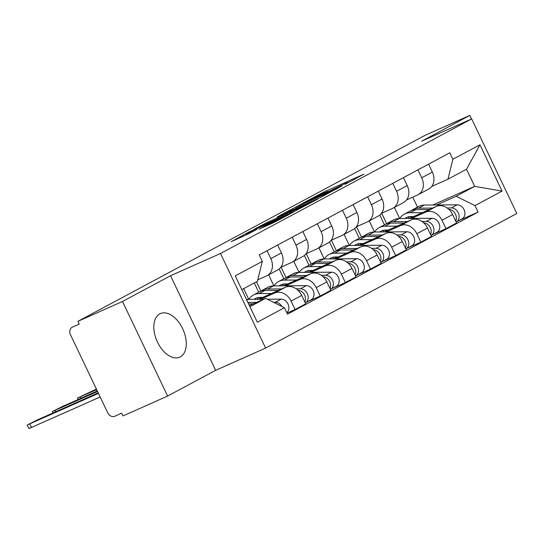 <?xml version="1.0" encoding="UTF-8"?>
<svg xmlns="http://www.w3.org/2000/svg" width="544" height="544" viewBox="0 0 544 544"><rect width="100%" height="100%" fill="white"/><g stroke="black" fill="none" stroke-linecap="round" stroke-linejoin="round"><path stroke-width="0.82" d="M345.073 184.321L363.916 174.162L324.34 191.794L303.389 202.844L321.103 194.242L328.005 191.352L324.625 193.426L344.848 183.668L348.446 182.247L345.073 184.321M180.316 356.891A23.848 14.239 66 0 0 182.845 329.113A23.848 14.239 66 0 0 160.351 313.596A23.848 14.239 66 0 0 159.793 313.868A23.848 14.239 66 0 0 157.257 341.646A23.848 14.239 66 0 0 179.758 357.163A23.848 14.239 66 0 0 180.316 356.891M259.066 229.14L274.564 222.231L293.753 211.915L249.268 231.812L231.214 241.686L248.404 233.886L256.904 229.296L246.119 233.886L250.002 231.758L286.661 215.37L267.056 224.856L259.121 229.248M220.497 253.484L170.551 275.733L122.502 301.471L77.935 321.327L425.204 135.272L469.778 115.416L421.736 141.154L471.682 118.912L220.497 253.484L265.615 348.072L516.8 213.5L471.682 118.912M320.001 197.69L341.843 185.994L302.267 203.619L279.303 215.764L320.001 197.69M317.846 199.043L295.392 210.875L254.694 228.949L266.975 222.53L286.81 213.554L292.618 210.399L276.998 217.097L317.846 199.043M122.502 301.471L167.62 396.059L123.046 415.915L121.734 413.161L114.791 416.248A6.113 4.896 -118.2 0 1 107.678 412.733L70.455 334.689A6.113 4.896 -118.2 0 1 72.046 327.304L72.304 327.175A6.113 4.896 -118.2 0 0 72.046 327.304M167.62 396.059L215.669 370.321L265.615 348.072M77.935 321.327L79.247 324.088L72.304 327.175M471.485 118.993L469.778 115.416M417.935 169.864L421.709 177.772A14.062 11.268 61.8 0 1 418.05 194.759L428.686 189.06A14.062 11.268 -118.2 0 0 432.351 172.074L428.577 164.166M384.458 224.822L379.807 215.07M411.482 218.443L425.612 212.146A14.062 11.268 61.8 0 1 441.966 220.245L452.608 214.54A14.062 11.268 -118.2 0 0 436.254 206.448L409.285 218.457M452.608 214.54L456.62 222.952L445.978 228.657L433.126 234.382M418.05 194.759A14.062 11.268 61.8 0 1 417.459 195.051L406.592 199.886M361.515 237.184L356.531 226.732M441.966 220.245L445.978 228.657M369.233 220.912L374.524 232.009M392.788 183.342L396.556 191.25A14.062 11.268 61.8 0 1 392.897 208.236L403.539 202.538A14.062 11.268 -118.2 0 0 407.198 185.552L403.424 177.636M359.305 238.292L354.654 228.541M407.973 247.853L420.825 242.128L431.467 236.429L427.455 228.018A14.062 11.268 -118.2 0 0 411.101 219.919L384.132 231.934M392.897 208.236A14.062 11.268 61.8 0 1 392.306 208.522L381.439 213.364M336.362 250.662L331.378 240.21M386.328 231.914L400.459 225.624A14.062 11.268 61.8 0 1 416.813 233.716L420.825 242.128M344.08 234.389L349.37 245.48M367.635 196.812L371.409 204.728A14.062 11.268 61.8 0 1 367.744 221.707L378.386 216.009A14.062 11.268 -118.2 0 0 382.051 199.022L378.277 191.114M334.152 251.77L329.501 242.019M382.82 261.331L395.678 255.605L406.314 249.9L402.302 241.495A14.062 11.268 -118.2 0 0 385.948 233.396L358.986 245.412M367.744 221.707A14.062 11.268 61.8 0 1 367.152 222L356.293 226.841M311.216 264.132L306.224 253.681M361.182 245.392L375.312 239.095A14.062 11.268 61.8 0 1 391.666 247.194L395.678 255.605M318.934 247.867L324.224 258.958M342.482 210.29L346.256 218.198A14.062 11.268 61.8 0 1 342.598 235.185L353.233 229.486A14.062 11.268 -118.2 0 0 356.898 212.5L353.124 204.585M309.006 265.248L304.354 255.496M357.673 274.802L370.525 269.076L381.167 263.378L377.155 254.966A14.062 11.268 -118.2 0 0 360.801 246.874L333.832 258.883M342.598 235.185A14.062 11.268 61.8 0 1 342.006 235.477L331.14 240.312M286.062 277.61L281.078 267.158M336.029 258.869L350.159 252.572A14.062 11.268 61.8 0 1 366.513 260.671L370.525 269.076M293.78 261.338L299.071 272.428M317.336 223.761L321.103 231.676A14.062 11.268 61.8 0 1 317.444 248.662L328.086 242.957A14.062 11.268 -118.2 0 0 331.745 225.971L327.971 218.062M283.852 278.718L279.201 268.967M332.52 288.279L345.372 282.554L356.014 276.855L352.002 268.444A14.062 11.268 -118.2 0 0 335.648 260.345L308.679 272.36M317.444 248.662A14.062 11.268 61.8 0 1 316.853 248.948L305.986 253.79M260.909 291.088L256.476 281.785M310.876 272.34L325.006 266.05A14.062 11.268 61.8 0 1 341.36 274.142L345.372 282.554M268.627 274.815L273.918 285.906M292.182 237.238L295.956 245.147A14.062 11.268 61.8 0 1 292.291 262.133L302.933 256.435A14.062 11.268 -118.2 0 0 306.598 239.448L302.824 231.54M258.699 292.196L254.293 282.955M307.374 301.757L320.226 296.031L330.861 290.326L326.856 281.914A14.062 11.268 -118.2 0 0 310.502 273.822L283.533 285.831M292.291 262.133A14.062 11.268 61.8 0 1 291.7 262.426L280.84 267.26M285.729 285.818L299.86 279.521A14.062 11.268 61.8 0 1 316.214 287.62L320.226 296.031M243.651 288.653L248.771 299.384M267.029 250.716L270.803 258.624A14.062 11.268 61.8 0 1 267.145 275.611L277.78 269.912A14.062 11.268 -118.2 0 0 281.445 252.926L277.671 245.011M286.987 313.106L295.072 309.502L305.714 303.804L301.702 295.392A14.062 11.268 -118.2 0 0 285.348 287.293L258.38 299.309M267.145 275.611A14.062 11.268 61.8 0 1 266.553 275.896L257.781 279.806M260.576 299.288L274.706 292.998A14.062 11.268 61.8 0 1 291.06 301.09L295.072 309.502M436.628 204.966L456.137 196.275L474.681 186.347L466.521 169.245L447.984 179.18L431.746 186.415M432.806 205L474.681 186.347L502.064 191.094L474.98 205.605L456.137 196.275M394.386 207.441L399.677 218.532M417.506 207.114L412.753 197.146M447.984 179.18L452.88 159.276L479.971 144.765L502.064 191.094M249.948 306.748L265.574 298.377L284.417 307.707L287.504 314.187L478.074 212.085L474.98 205.605M284.417 307.707L257.332 322.218L235.232 275.89L262.317 261.378L257.414 281.282L241.794 289.646M452.88 159.276L449.793 152.796L259.223 254.898L262.317 261.378M170.551 275.733L215.669 370.321M265.574 298.377L249.397 305.585M386.668 223.713L381.677 213.262M458.272 220.905L478.074 212.085M479.971 144.765L466.521 169.245M337.64 188.163L302.471 203.728L295.895 207.237L337.742 188.387M299.683 207.958L311.161 202.239L298.969 207.509L289.884 212.18L299.683 207.958L299.989 208.61M413.596 216.539L410.679 216.56A14.368 11.512 -118.2 0 0 406.205 217.675A14.368 11.512 -118.2 0 0 404.94 218.491M408.116 218.47A14.368 11.512 61.8 0 1 409.387 216.648M399.718 218.532A18.346 14.695 61.8 0 1 404.328 214.173L410.135 211.065A18.346 14.695 61.8 0 1 415.847 209.637L429.318 209.535M404.328 214.173A18.346 14.695 61.8 0 1 410.04 212.745L422.314 212.656M448.854 209.392A7.643 6.127 61.8 0 1 455.11 213.5A7.643 6.127 61.8 0 1 455.729 221.095M410.373 217.974A14.368 11.512 61.8 0 1 411.114 216.56M411.55 210.419A18.346 14.695 61.8 0 1 412.876 209.596A18.346 14.695 61.8 0 1 418.588 208.168L432.623 208.066M412.876 209.596L418.676 206.489A18.346 14.695 61.8 0 1 424.388 205.061L457.218 204.809A7.643 6.127 61.8 0 1 464.454 210.644A7.643 6.127 61.8 0 1 462.053 218.878L456.253 221.993A7.643 6.127 61.8 0 1 456.178 222.027M447.073 207.958L451.411 207.924A7.643 6.127 61.8 0 1 458.646 213.751A7.643 6.127 61.8 0 1 456.253 221.993M388.45 230.01L385.526 230.037A14.368 11.512 -118.2 0 0 381.052 231.152A14.368 11.512 -118.2 0 0 379.794 231.968M382.962 231.941A14.368 11.512 61.8 0 1 384.241 230.126M374.571 232.009A18.346 14.695 61.8 0 1 379.175 227.65L384.982 224.536A18.346 14.695 61.8 0 1 390.694 223.115L404.165 223.013M379.175 227.65A18.346 14.695 61.8 0 1 384.887 226.222L397.168 226.127M423.701 222.863A7.643 6.127 61.8 0 1 429.964 226.977A7.643 6.127 61.8 0 1 430.583 234.573M385.22 231.452A14.368 11.512 61.8 0 1 385.961 230.03M386.403 223.897A18.346 14.695 61.8 0 1 387.722 223.074A18.346 14.695 61.8 0 1 393.434 221.646L407.47 221.537M387.722 223.074L393.523 219.96A18.346 14.695 61.8 0 1 399.242 218.532L432.065 218.287A7.643 6.127 61.8 0 1 439.3 224.121A7.643 6.127 61.8 0 1 436.9 232.356L431.1 235.464A7.643 6.127 61.8 0 1 431.025 235.504M421.92 221.428L426.258 221.394A7.643 6.127 61.8 0 1 433.493 227.229A7.643 6.127 61.8 0 1 431.1 235.464M363.297 243.488L360.38 243.508A14.368 11.512 -118.2 0 0 355.905 244.63A14.368 11.512 -118.2 0 0 354.64 245.439M357.809 245.419A14.368 11.512 61.8 0 1 359.088 243.603M349.418 245.48A18.346 14.695 61.8 0 1 354.028 241.121L359.829 238.014A18.346 14.695 61.8 0 1 365.541 236.586L379.018 236.484M354.028 241.121A18.346 14.695 61.8 0 1 359.74 239.7L372.014 239.605M398.555 236.341A7.643 6.127 61.8 0 1 404.811 240.448A7.643 6.127 61.8 0 1 405.43 248.044M360.074 244.922A14.368 11.512 61.8 0 1 360.815 243.508M361.25 237.368A18.346 14.695 61.8 0 1 362.569 236.545A18.346 14.695 61.8 0 1 368.281 235.117L382.323 235.015M362.569 236.545L368.376 233.437A18.346 14.695 61.8 0 1 374.088 232.009L406.912 231.764A7.643 6.127 61.8 0 1 414.147 237.592A7.643 6.127 61.8 0 1 411.754 245.827L405.946 248.941A7.643 6.127 61.8 0 1 405.878 248.975M396.766 234.906L401.112 234.872A7.643 6.127 61.8 0 1 408.347 240.7A7.643 6.127 61.8 0 1 405.946 248.941M338.144 256.965L335.226 256.986A14.368 11.512 -118.2 0 0 330.752 258.101A14.368 11.512 -118.2 0 0 329.487 258.917M332.663 258.89A14.368 11.512 61.8 0 1 333.934 257.074M324.272 258.958A18.346 14.695 61.8 0 1 328.875 254.599L334.682 251.491A18.346 14.695 61.8 0 1 340.394 250.063L353.865 249.961M328.875 254.599A18.346 14.695 61.8 0 1 334.587 253.171L346.861 253.082M373.402 249.818A7.643 6.127 61.8 0 1 379.658 253.926A7.643 6.127 61.8 0 1 380.276 261.521M334.92 258.4A14.368 11.512 61.8 0 1 335.662 256.979M336.097 250.845A18.346 14.695 61.8 0 1 337.423 250.022A18.346 14.695 61.8 0 1 343.135 248.594L357.17 248.486M337.423 250.022L343.223 246.908A18.346 14.695 61.8 0 1 348.935 245.487L381.766 245.235A7.643 6.127 61.8 0 1 389.001 251.07A7.643 6.127 61.8 0 1 386.6 259.304L380.8 262.412A7.643 6.127 61.8 0 1 380.725 262.453M371.62 248.377L375.958 248.35A7.643 6.127 61.8 0 1 383.194 254.177A7.643 6.127 61.8 0 1 380.8 262.412M312.997 270.436L310.073 270.456A14.368 11.512 -118.2 0 0 305.599 271.578A14.368 11.512 -118.2 0 0 304.341 272.394M307.51 272.367A14.368 11.512 61.8 0 1 308.788 270.552M299.118 272.428A18.346 14.695 61.8 0 1 303.722 268.076L309.529 264.962A18.346 14.695 61.8 0 1 315.241 263.534L328.712 263.439M303.722 268.076A18.346 14.695 61.8 0 1 309.434 266.648L321.715 266.553M348.248 263.289A7.643 6.127 61.8 0 1 354.511 267.403A7.643 6.127 61.8 0 1 355.13 274.992M309.767 271.878A14.368 11.512 61.8 0 1 310.508 270.456M310.95 264.323A18.346 14.695 61.8 0 1 312.27 263.493A18.346 14.695 61.8 0 1 317.982 262.072L332.017 261.963M312.27 263.493L318.077 260.386A18.346 14.695 61.8 0 1 323.789 258.958L356.612 258.713A7.643 6.127 61.8 0 1 363.848 264.54A7.643 6.127 61.8 0 1 361.447 272.782L355.647 275.89A7.643 6.127 61.8 0 1 355.572 275.93M346.467 261.854L350.805 261.82A7.643 6.127 61.8 0 1 358.04 267.655A7.643 6.127 61.8 0 1 355.647 275.89M287.844 283.914L284.927 283.934A14.368 11.512 -118.2 0 0 280.452 285.049A14.368 11.512 -118.2 0 0 279.188 285.865M282.356 285.845A14.368 11.512 61.8 0 1 283.635 284.022M273.965 285.906A18.346 14.695 61.8 0 1 278.576 281.547L284.376 278.44A18.346 14.695 61.8 0 1 290.088 277.012L303.566 276.91M278.576 281.547A18.346 14.695 61.8 0 1 284.288 280.119L296.562 280.031M323.102 276.767A7.643 6.127 61.8 0 1 329.358 280.874A7.643 6.127 61.8 0 1 329.977 288.47M96.404 389.096L77.5 398.052L96.669 389.647M284.621 285.348A14.368 11.512 61.8 0 1 285.362 283.934M285.797 277.794A18.346 14.695 61.8 0 1 287.116 276.971A18.346 14.695 61.8 0 1 292.828 275.543L306.87 275.441M287.116 276.971L292.924 273.863A18.346 14.695 61.8 0 1 298.636 272.435L331.459 272.184A7.643 6.127 61.8 0 1 338.694 278.018A7.643 6.127 61.8 0 1 336.301 286.253L330.494 289.367A7.643 6.127 61.8 0 1 330.426 289.401M321.314 275.332L325.659 275.298A7.643 6.127 61.8 0 1 332.894 281.126A7.643 6.127 61.8 0 1 330.494 289.367M262.691 297.384L259.774 297.412A14.368 11.512 -118.2 0 0 255.299 298.527A14.368 11.512 -118.2 0 0 254.041 299.343M257.21 299.316A14.368 11.512 61.8 0 1 258.488 297.5M248.819 299.384A18.346 14.695 61.8 0 1 253.422 295.025L259.23 291.91A18.346 14.695 61.8 0 1 264.942 290.489L278.412 290.387M253.422 295.025A18.346 14.695 61.8 0 1 259.134 293.597L271.408 293.502M297.949 290.238A7.643 6.127 61.8 0 1 304.212 294.352A7.643 6.127 61.8 0 1 304.824 301.947M97.301 390.966L62.404 406.511L52.353 411.522L97.56 391.517M259.468 298.826A14.368 11.512 61.8 0 1 260.209 297.405M260.644 291.271A18.346 14.695 61.8 0 1 261.97 290.448A18.346 14.695 61.8 0 1 267.682 289.02L281.717 288.912M261.97 290.448L267.77 287.334A18.346 14.695 61.8 0 1 273.482 285.906L306.313 285.661A7.643 6.127 61.8 0 1 313.548 291.496A7.643 6.127 61.8 0 1 311.148 299.73L305.347 302.838A7.643 6.127 61.8 0 1 305.272 302.879M296.167 288.803L300.506 288.769A7.643 6.127 61.8 0 1 307.741 294.603A7.643 6.127 61.8 0 1 305.347 302.838M248.594 303.899L253.259 303.858M98.192 392.843L37.257 419.982L27.2 425L98.457 393.394M246.507 299.526A18.346 14.695 61.8 0 1 248.336 299.384L263.568 299.268M247.901 302.45L256.564 302.389M273.421 302.26L275.352 302.246A7.643 6.127 61.8 0 1 281.84 306.428M267.322 299.241L281.16 299.139A7.643 6.127 61.8 0 1 288.184 304.416A7.643 6.127 61.8 0 1 286.79 312.678M100.164 396.977L28.907 428.584L27.2 425M316.214 287.62L326.856 281.914M341.36 274.142L352.002 268.444M366.513 260.671L377.155 254.966M391.666 247.194L402.302 241.495M416.813 233.716L427.455 228.018M291.06 301.09L301.702 295.392M274.706 292.998L285.348 287.293M299.86 279.521L310.502 273.822M295.956 245.147L306.598 239.448M325.006 266.05L335.648 260.345M321.103 231.676L331.745 225.971M350.159 252.572L360.801 246.874M346.256 218.198L356.898 212.5M375.312 239.095L385.948 233.396M371.409 204.728L382.051 199.022M400.459 225.624L411.101 219.919M396.556 191.25L407.198 185.552M425.612 212.146L436.254 206.448M421.709 177.772L432.351 172.074M270.803 258.624L281.445 252.926M320.899 194.33L320.559 193.616M324.741 192.624L324.34 191.794M299.894 206.645L299.499 205.816M323.592 195.969L323.245 195.242M263.534 225.066L263.194 224.352M267.376 223.36L266.975 222.53M283.424 216.206L283.023 215.376M287.259 214.499L286.81 213.554M290.897 212.881L290.503 212.051M267.396 225.57L267.056 224.856M271.238 223.856L270.837 223.026M275.488 221.741L275.182 221.095M249.431 233.335L249.132 232.703M415.847 209.637L410.04 212.745M424.388 205.061L418.588 208.168M457.218 204.809L451.411 207.924M390.694 223.115L384.887 226.222M399.242 218.532L393.434 221.646M432.065 218.287L426.258 221.394M365.541 236.586L359.74 239.7M374.088 232.009L368.281 235.117M406.912 231.764L401.112 234.872M340.394 250.063L334.587 253.171M348.935 245.487L343.135 248.594M381.766 245.235L375.958 248.35M315.241 263.534L309.434 266.648M323.789 258.958L317.982 262.072M356.612 258.713L350.805 261.82M290.088 277.012L284.288 280.119M298.636 272.435L292.828 275.543M331.459 272.184L325.659 275.298M80.77 398.33L80.138 397.011M264.942 290.489L259.134 293.597M273.482 285.906L267.682 289.02M306.313 285.661L300.506 288.769M55.617 411.801L54.992 410.482M248.336 299.384L246.826 300.193M281.16 299.139L275.352 302.246M31.545 427.543L29.838 423.96M296.364 208.223L295.895 207.237M289.796 213.37L289.374 212.493M246.561 234.811L246.119 233.886M78.186 399.48L77.5 398.052M53.033 412.957L52.353 411.522"/></g></svg>
